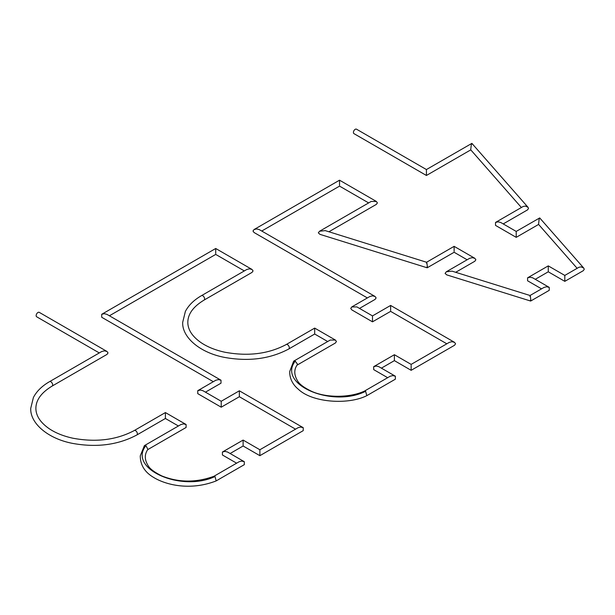 <?xml version="1.0" encoding="UTF-8"?>
<svg xmlns="http://www.w3.org/2000/svg" width="615" height="615" viewBox="0 0 615 615"><rect width="100%" height="100%" fill="white"/><g stroke="black" fill="none" stroke-linecap="round" stroke-linejoin="round"><path stroke-width="0.92" d="M564.808 279.433L564.808 277.342M454.124 250.351L454.124 247.822M339.542 184.631L339.542 184.2M372.498 319.915L372.498 317.824M390.625 306.923L390.625 307.354M411.151 366.309L411.151 368.4L411.151 366.309M221.223 405.277L221.223 403.186M259.876 453.762L259.876 451.671M426.426 174.606L426.426 175.475L353.94 133.624A2.568 1.484 -60 0 1 353.548 131.572A2.568 1.484 -60 0 1 355.224 129.311A2.568 1.484 -60 0 1 356.5 129.188L426.426 169.556L426.426 174.606L426.426 170.417M471.997 144.11C471.951 143.003 471.728 143.134 471.313 144.502L470.729 149.822L521.389 207.509M503.216 223.921L527.593 209.846L528.508 208.454L528.016 207.278L471.89 143.372L426.426 169.556M528.016 207.278L525.379 206.071L523.165 206.479L495.521 222.438L495.521 225.398L516.216 237.352L516.216 232.293L516.216 236.483M516.216 232.293L516.216 231.425L500.648 222.438L498.089 221.831L495.521 222.438M539.824 218.663C539.778 217.564 539.547 217.695 539.132 219.063L538.555 224.383L577.131 268.309M564.808 280.478L564.808 275.428L548.265 265.88L548.265 271.799L564.808 281.347L564.808 280.478L564.808 281.347L583.335 270.654L584.25 269.255L583.758 268.086L539.709 217.933L516.216 231.425M583.758 268.086L581.121 266.879L578.915 267.287L564.808 275.428L564.808 276.296M549.241 287.374L546.681 286.759L544.114 287.374L530.038 295.5L451.994 271.146L446.329 271.776L445.091 273.36L446.675 274.859L530.653 301.05L549.241 290.334L549.241 287.374L532.705 277.826L530.138 277.211L527.578 277.826L527.578 280.786L541.554 288.858M530.361 300.366L530.822 300.105L530.361 296.184L529.899 296.445M446.329 271.776L469.691 258.292L472.251 257.677L474.818 258.292L475.879 259.768L474.818 261.252L455.684 272.299M454.124 251.397L454.124 246.346L426.595 262.236M426.902 267.11L427.363 266.849L426.902 262.928L426.441 263.197M426.572 262.251L325.227 230.617L319.562 231.248L318.316 232.831L319.908 234.33L427.187 267.794L454.124 252.265L467.123 259.768M319.562 231.248L371.206 201.436L376.334 201.436L377.395 202.912L376.334 204.395L328.91 231.77M339.542 185.246L339.542 180.187L254.049 229.549L252.98 231.032L254.049 232.508L367.37 297.937M359.498 308.407L375.058 299.42L376.126 297.937L375.058 296.461L259.176 229.549L256.609 228.934L254.049 229.549M375.058 296.461L372.498 295.846L369.93 296.461L351.803 306.923L350.742 308.407L351.803 309.883L372.498 321.829L372.498 320.961L372.498 321.829L390.625 311.367L446.813 343.8M372.498 320.961L372.498 315.91L356.931 306.923L351.803 306.923M372.498 315.91L390.625 305.44L390.625 310.498M411.151 369.446L411.151 365.264L411.151 370.315L454.508 345.284L455.569 343.8L454.508 342.324L451.94 341.709L449.38 342.324L411.151 364.395L394.392 354.717L373.697 366.663L373.697 369.623L387.673 377.695M411.151 370.315L394.392 360.636L394.392 354.717M365.61 391.301C332.138 408.099 277.065 384.506 295.215 361.143L297.422 364.057L297.199 364.895C293.893 369.584 293.993 374.866 297.491 380.739C299.359 384.221 304.21 387.811 312.036 391.517C327.095 398.159 350.419 397.697 364.48 391.086L365.61 391.301L366.809 395.66L395.368 379.178L395.368 376.211L378.825 366.663L376.265 366.048L373.697 366.663M395.368 376.211L392.8 375.604L390.241 376.211L364.441 391.109M366.809 395.66L366.74 395.699C348.044 405.116 312.036 402.594 298.267 389.172C295.169 386.635 289.588 380.923 289.703 371.498L293.663 361.174L330.255 340.049L335.383 340.049L336.443 341.525L335.383 343.009L297.037 365.141M295.215 361.143L293.663 361.174M327.687 341.525L314.688 334.022L314.688 328.103L286.213 344.538A2.568 1.484 60 0 1 287.497 344.669A2.568 1.484 60 0 1 289.311 347.806A2.568 1.484 60 0 1 288.781 348.982C270.054 358.945 248.645 361.751 224.552 357.4C199.421 352.61 181.909 336.966 182.693 322.306L185.353 311.49C188.551 305.301 193.94 300.02 201.512 295.638L246.884 269.447L249.444 268.832L252.012 269.447L253.073 270.923L252.012 272.407L204.08 300.082A2.568 1.484 -120 0 0 204.611 298.905A2.568 1.484 -120 0 0 203.488 296.322A2.568 1.484 -120 0 0 201.512 295.638M215.711 253.541L215.711 248.491L101.713 314.303L101.713 317.263L213.32 381.692M205.441 392.162L221.008 383.176L221.008 380.216L106.841 314.303L104.281 313.688L101.713 314.303M221.008 380.216L218.448 379.601L215.88 380.216L197.753 390.679L197.753 393.646L221.223 407.191L221.223 406.323L221.223 407.191L239.35 396.729L295.538 429.162M221.223 406.323L221.223 401.272L202.881 390.679L200.313 390.071L197.753 390.679M221.223 401.272L239.35 390.802L239.35 396.729M243.117 440.079L243.117 445.998L259.876 455.677L259.876 454.808L259.876 455.677L303.226 430.646L303.226 427.686L300.666 427.071L298.098 427.686L259.876 449.757L259.876 450.626L259.876 449.757L243.117 440.079L222.422 452.025L222.422 454.985L236.621 463.18M259.876 454.808L259.876 450.626M214.996 476.533L213.905 476.302C196.031 482.775 178.673 482.652 161.822 475.933C154.188 472.112 149.568 468.599 147.961 465.378C144.471 459.605 144.448 454.27 147.892 449.38L145.932 445.606C127.536 468.607 180.995 492.538 214.996 476.533L216.18 480.907L244.309 464.663L244.309 461.704L227.55 452.025L224.99 451.41L222.422 452.025M244.309 461.704L241.749 461.089L239.181 461.704L213.859 476.325M216.18 480.907L216.096 480.945C189.435 491.277 164.866 484.482 153.396 477.278C144.686 472.097 140.312 464.963 140.266 455.884L144.387 445.637L180.971 424.511L183.539 423.896L186.099 424.511L186.099 427.471L147.738 449.619M178.404 425.987L165.404 418.484L165.404 412.565L134.278 430.538A2.568 1.484 60 0 1 136.253 431.223A2.568 1.484 60 0 1 137.368 433.806A2.568 1.484 60 0 1 136.838 434.982C118.111 444.945 96.701 447.751 72.608 443.392C47.486 438.61 29.966 422.959 30.75 408.306L33.41 397.49C36.608 391.301 41.997 386.012 49.577 381.638L101.852 351.457L104.412 350.842L106.979 351.457L108.04 352.933L106.979 354.417L52.137 386.074A2.568 1.484 -120 0 0 52.667 384.905A2.568 1.484 -120 0 0 51.552 382.322A2.568 1.484 -120 0 0 49.577 381.638M106.979 351.457L39.245 312.351A2.568 1.484 120 0 0 37.969 312.482A2.568 1.484 120 0 0 36.293 314.742A2.568 1.484 120 0 0 36.685 316.794L99.284 352.933M145.932 445.606L144.387 445.637M426.426 173.991L426.426 173.561M516.216 235.868L516.216 235.437M215.711 252.496L215.711 250.405M204.08 300.082C193.31 306.601 187.89 314.011 187.821 322.306C187.844 329.748 192.311 336.559 201.213 342.755C207.609 347.014 215.442 350.158 224.721 352.195C247.93 356.539 268.424 353.986 286.213 344.538M52.137 386.074C41.366 392.601 35.947 400.011 35.878 408.306C35.908 415.748 40.367 422.559 49.277 428.755C55.665 433.014 63.506 436.158 72.785 438.195C95.986 442.531 116.481 439.979 134.278 430.538M426.426 175.475L470.775 149.868M516.216 237.352L538.594 224.429M548.265 271.799L535.265 279.31M376.334 201.436L339.542 180.187M394.392 360.636L381.392 368.147M335.383 340.049L314.688 328.103M314.688 334.022L288.781 348.982M244.316 270.923L215.711 254.41L109.409 315.779M243.117 445.998L230.118 453.509M548.265 265.88L527.578 277.826M474.818 258.292L454.124 246.346M368.639 202.912L339.542 186.114L261.736 231.032M390.625 305.44L454.508 342.324M252.012 269.447L215.711 248.491M239.35 390.802L303.226 427.686M186.099 424.511L165.404 412.565M165.404 418.484L136.838 434.982"/></g></svg>
